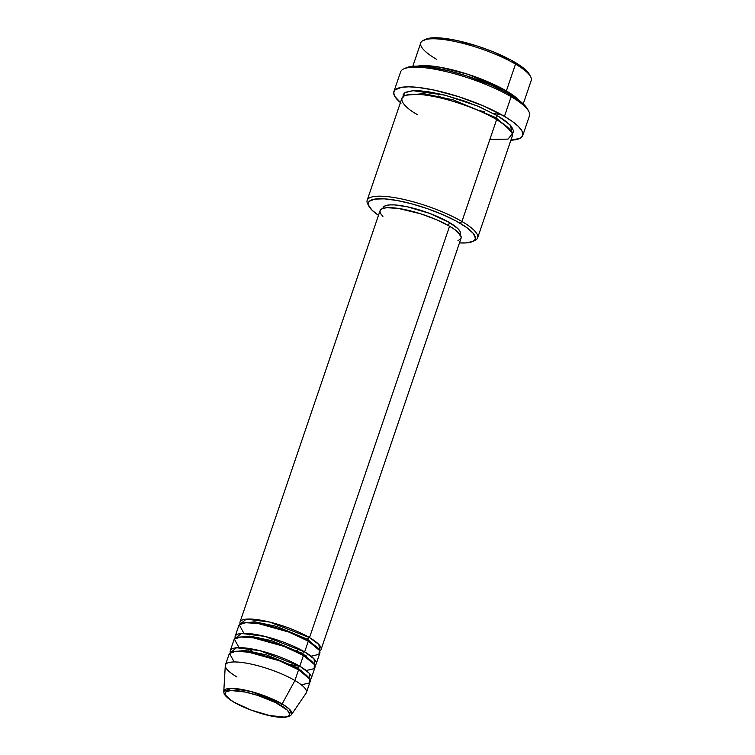 <?xml version="1.0" encoding="UTF-8"?>
<svg xmlns="http://www.w3.org/2000/svg" width="755" height="755" viewBox="0 0 755 755"><rect width="100%" height="100%" fill="white"/><g stroke="black" fill="none" stroke-linecap="round" stroke-linejoin="round"><path stroke-width="1.13" d="M280.435 705.189C287.976 709.134 296.762 717.92 280.03 717.052C262.664 715.825 240.062 706.189 234.371 702.367A1.944 1.236 120.4 0 1 233.984 702.254A1.944 1.236 120.4 0 1 233.71 701.98A1.944 1.236 -59.6 0 0 233.984 702.254A1.944 1.236 -59.6 0 0 234.371 702.367L230.398 699.809L225.679 695.232L225.113 693.401L225.792 691.957L230.709 690.485L245.309 692.061L257.682 695.393L275.575 702.575L287.334 710.162L289.684 714.164L289.005 715.598L287.117 716.58L284.088 717.071L269.488 715.504L250.82 709.983L234.371 702.367C226.821 698.432 218.035 689.645 234.777 690.514C252.132 691.731 274.735 701.367 280.435 705.189A1.944 1.236 -59.6 0 0 282.153 703.943A1.944 1.236 120.4 0 1 280.435 705.189M236.938 676.961A42.78 10.136 18.8 0 1 225.424 664.957A42.78 10.136 18.8 0 1 252.066 664.287A42.78 10.136 18.8 0 1 294.912 680.519L298.565 669.789L294.912 680.519A42.78 10.136 -161.2 0 1 306.124 693.128L291.562 714.513L289.448 709.19L282.153 703.943A35.872 8.494 18.8 0 1 291.562 714.513C284.767 722.412 251.745 712.144 233.993 702.254C222.621 695.166 224.141 692.996 223.782 691.448A35.872 8.494 18.8 0 1 245.186 690.108A35.872 8.494 18.8 0 1 282.153 703.943L294.912 680.519L282.153 703.943L250.971 691.495L231.323 688.371L223.782 691.448L225.292 665.608A42.78 10.136 -161.2 0 1 250.82 664.013A42.78 10.136 -161.2 0 1 294.912 680.519A42.78 10.136 18.8 0 1 306.426 692.524L310.079 681.793A42.78 10.136 -161.2 0 0 298.565 669.789L279.322 660.757L248.555 652.169L235.758 651.301L229.511 653.443L234.182 661.946M382.908 216.402L380.662 213.684L379.944 211.372L380.803 209.569L383.181 208.333L386.994 207.71L398.31 208.408L420.941 213.882L436.466 219.686L449.565 226.217L309.522 637.588A42.78 10.136 18.8 0 1 321.035 649.602L461.079 238.231A42.78 10.136 -161.2 0 0 449.565 226.217A42.78 10.136 -161.2 0 0 406.718 209.984A42.78 10.136 -161.2 0 0 380.076 210.654L240.033 622.026A42.78 10.136 18.8 0 0 240.137 624.055L246.309 619.138L269.639 622.054L309.522 637.588A1.944 1.236 -59.6 0 0 307.596 639.296L276.339 626.32L254.68 621.809L242.185 623.205L254.68 621.809L276.339 626.32L307.596 639.296A1.944 1.236 -59.6 0 0 307.653 640.787M311.06 656.189L318.969 654.377L319.289 650.234L308.304 641.165L304.652 651.895L308.304 641.165A42.78 10.136 -161.2 0 0 265.458 624.942A42.78 10.136 -161.2 0 0 238.816 625.602L235.164 636.333A42.78 10.136 18.8 0 0 235.267 638.362L241.44 633.445L264.769 636.371L304.652 651.895A42.78 10.136 18.8 0 1 316.166 663.909L319.818 653.179A42.78 10.136 -161.2 0 0 308.304 641.165L289.061 632.143L258.295 623.554L245.498 622.677L239.25 624.829L243.922 633.332M235.164 636.333A42.78 10.136 18.8 0 1 261.806 635.672A42.78 10.136 18.8 0 1 304.652 651.895A1.944 1.236 -59.6 0 0 302.727 653.603L271.46 640.627L249.801 636.116L237.315 637.513L249.801 636.116L271.46 640.627L302.727 653.603A1.944 1.236 -59.6 0 0 302.783 655.095A1.944 1.236 120.4 0 1 302.727 653.603L313.74 663.532L302.727 653.603A1.944 1.236 120.4 0 1 304.652 651.895L314.014 658.841L314.844 665.457A42.78 10.136 18.8 0 0 316.166 663.909M306.19 670.497L314.099 668.694L314.42 664.542L303.434 655.482L299.782 666.212L303.434 655.482A42.78 10.136 -161.2 0 0 260.588 639.249A42.78 10.136 -161.2 0 0 233.946 639.91L230.294 650.64A42.78 10.136 18.8 0 0 230.398 652.679L236.57 647.752L259.899 650.678L299.782 666.212A42.78 10.136 18.8 0 1 311.296 678.216L314.948 667.486A42.78 10.136 -161.2 0 0 303.434 655.482L284.191 646.45L253.425 637.862L240.628 636.994L234.38 639.136L239.052 647.639M230.294 650.64A42.78 10.136 18.8 0 1 256.936 649.98A42.78 10.136 18.8 0 1 299.782 666.212A1.944 1.236 -59.6 0 0 297.857 667.92L266.591 654.934L244.931 650.433L232.446 651.82L244.931 650.433L266.591 654.934L297.857 667.92A1.944 1.236 -59.6 0 0 297.914 669.411A1.944 1.236 120.4 0 1 297.857 667.92L308.87 677.839L297.857 667.92A1.944 1.236 120.4 0 1 299.782 666.212L309.144 673.149L309.975 679.764A42.78 10.136 18.8 0 0 311.296 678.216M523.243 103.907L531.218 80.483A58.343 13.816 -161.2 0 0 515.514 64.1A58.343 13.816 18.8 0 1 530.633 76.727L529.425 74.434A56.398 13.354 -161.2 0 0 514.806 62.231L515.514 64.1L506.378 90.93A1.944 1.236 -59.6 0 0 504.925 91.761A1.944 1.236 120.4 0 1 506.378 90.93A58.343 13.816 18.8 0 1 519.572 100.859L506.378 90.93L515.514 64.1A58.343 13.816 -161.2 0 0 457.096 41.969A58.343 13.816 -161.2 0 0 420.761 42.875L412.787 66.308M477.632 237.872L512.343 135.928A58.343 13.816 -161.2 0 0 496.639 119.545L461.937 221.498A58.343 13.816 18.8 0 1 477.632 237.872A58.343 13.816 18.8 0 1 473.574 240.987A58.343 13.816 -161.2 0 0 474.886 240.496A58.343 13.816 -161.2 0 0 461.937 221.498L460.003 223.206A56.398 13.354 18.8 0 1 472.526 241.572A56.398 13.354 18.8 0 1 459.493 242.893M522.762 135.485L529.463 115.808A68.063 16.119 -161.2 0 0 511.144 96.697A68.063 16.119 18.8 0 1 528.783 111.429L527.575 109.135A66.119 15.657 -161.2 0 0 510.437 94.828L511.144 96.697L504.444 116.374A68.063 16.119 18.8 0 1 522.762 135.485A68.063 16.119 18.8 0 1 510.88 140.213L520.025 138.316L521.62 137.212L522.97 134.333L521.837 130.662L518.27 126.33L512.4 121.508L504.444 116.374L511.144 96.697A68.063 16.119 -161.2 0 0 442.987 70.876A68.063 16.119 -161.2 0 0 400.594 71.942L393.893 91.61A68.063 16.119 18.8 0 1 436.286 90.553A68.063 16.119 18.8 0 1 504.444 116.374L483.596 105.993L458.908 96.753L434.125 90.081L417.77 87.382L408.729 86.825L401.594 87.297L395.044 89.883L393.695 92.761L394.818 96.432L401.056 103.133M417.553 66.129L439.306 67.091L467.817 74.264L506.378 90.93A58.343 13.816 18.8 0 0 417.553 66.129M405.945 95.205L423.706 93.611L453.415 99.943L495.931 117.676A1.944 1.236 -59.6 0 0 495.988 119.167A1.944 1.236 120.4 0 1 495.931 117.676L453.415 99.943L423.706 93.611L405.945 95.205M368.497 205.218A58.343 13.816 18.8 0 1 367.175 200.273A58.343 13.816 18.8 0 1 403.51 199.367A58.343 13.816 18.8 0 1 461.937 221.498L496.639 119.545C486.871 112.986 448.064 96.451 418.279 94.347C389.561 92.865 404.642 107.946 417.591 114.703M403.01 96.716L404.84 92.676L413.07 90.704L445.016 95.177L477.717 106.106L497.856 115.968A1.944 1.236 -59.6 0 0 495.931 117.676A1.944 1.236 120.4 0 1 497.856 115.968L504.67 120.366L511.494 126.425L513.74 131.37L512.428 133.965L510.267 125.056L497.856 115.968L479.991 107.068L464.25 100.972L442.723 94.601L427.962 91.685L419.497 90.77L412.532 90.732L405.454 92.318L403.236 94.403L403.142 97.225M321.035 649.602A42.78 10.136 18.8 0 1 319.714 651.15L318.884 644.534L309.522 637.588L449.565 226.217L454.567 229.445L460.503 235.192L461.211 237.504L460.361 239.316L457.983 240.552M460.21 234.739L460.456 234.022A40.836 9.673 -161.2 0 0 449.47 222.555L448.442 225.566L449.47 222.555L457.766 228.529L459.908 231.134L460.578 233.333L459.767 235.06M301.32 684.804L309.229 683.001L309.55 678.858L298.565 669.789A42.78 10.136 -161.2 0 0 255.718 653.556A42.78 10.136 -161.2 0 0 229.076 654.217L225.424 664.957M424.159 40.279L427.302 38.656L432.332 37.835L442.987 38.212L456.539 40.449L477.075 45.979L492.6 51.576L510.946 60.06L524.055 68.526L529.434 74.452M406.162 67.808L403.802 68.875A68.063 16.119 18.8 0 1 511.144 96.697L510.437 94.828A66.119 15.657 -161.2 0 0 406.162 67.808A66.119 15.657 -161.2 0 0 405.095 68.375L407.842 67.186L413.74 66.232L426.235 66.666L447.941 70.611L466.194 75.774L490.184 84.739L505.907 92.289L521.28 102.208L527.585 109.154M425.367 91.883L424.074 91.176M400.424 102.605A68.063 16.119 18.8 0 1 393.893 91.61M489.91 139.326L508.002 139.128L512.362 133.673L506.52 126.311L496.639 119.545A58.343 13.816 -161.2 0 0 438.221 97.414A58.343 13.816 -161.2 0 0 401.886 98.32L367.175 200.273M459.333 242.874L466.061 242.912L472.913 241.383L475.055 239.363L475.357 238.089L473.187 233.304L466.599 227.453L456.143 221.036L442.732 214.599L427.519 208.71L411.815 203.859L396.97 200.471L384.267 198.848L374.791 199.112L369.365 201.255L368.544 202.359L368.449 205.086L372.13 210.277L378.491 215.317A56.398 13.354 18.8 0 1 368.968 206.323A56.398 13.354 18.8 0 1 397.489 200.566A56.398 13.354 18.8 0 1 460.003 223.206L461.937 221.498A58.343 13.816 -161.2 0 0 397.253 198.084A58.343 13.816 -161.2 0 0 367.76 204.029L368.968 206.323M383.011 208.389L383.823 206.662L386.098 205.483L389.74 204.898L394.62 204.916L407.275 206.785L429.699 213.42L449.47 222.555A40.836 9.673 -161.2 0 0 408.568 207.068A40.836 9.673 -161.2 0 0 383.134 207.701L382.889 208.418M240.033 622.026A42.78 10.136 18.8 0 1 266.675 621.365A42.78 10.136 18.8 0 1 309.522 637.588A1.944 1.236 120.4 0 0 307.596 639.296L318.61 649.224L307.596 639.296A1.944 1.236 120.4 0 0 307.917 641.052M511.031 130.983L495.931 117.676L511.031 130.983M438.372 96.045L445.384 99.16M477.368 110.051L484.823 111.863M493.562 113.561L501.348 114.609M436.466 59.258A58.343 13.816 18.8 0 1 423.508 40.251A58.343 13.816 18.8 0 1 515.514 64.1L514.806 62.231A56.398 13.354 -161.2 0 0 425.867 39.184A56.398 13.354 -161.2 0 0 424.82 39.76M298.989 670.034L301.651 670.308M296.743 667.278L292.685 666.608L296.743 667.278M252.123 652.801L248.489 650.848M303.859 655.727L306.521 656.001M301.623 652.971L297.555 652.301L301.623 652.971M256.993 638.494L253.369 636.54M251.925 634.153L251.358 633.813M252.812 651.565L246.489 648.12M474.886 240.496L472.526 241.572M423.508 40.251L425.867 39.184M286.947 663.909L299.367 666.259M257.682 637.258L263.184 639.853M291.817 649.602L297.763 650.904"/></g></svg>
